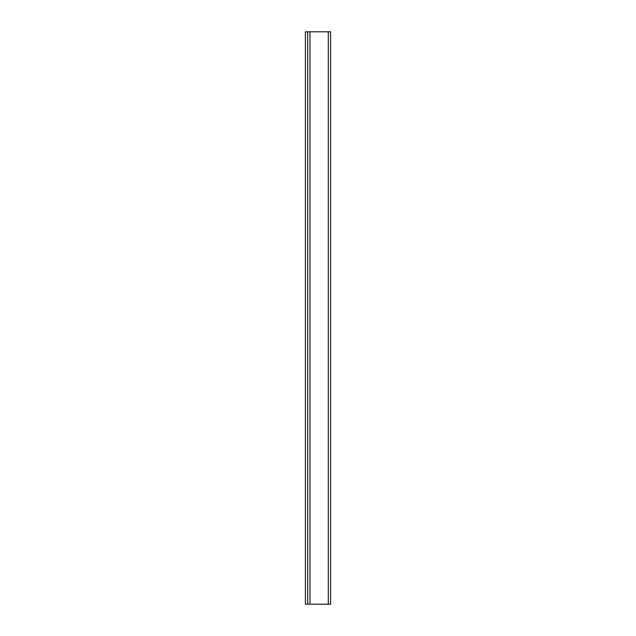 <?xml version="1.0" encoding="UTF-8"?>
<svg xmlns="http://www.w3.org/2000/svg" width="636" height="636" viewBox="0 0 636 636"><rect width="100%" height="100%" fill="white"/><g stroke="black" fill="none" stroke-linecap="round" stroke-linejoin="round"><path stroke-width="0.95" d="M307.697 604.2L307.697 31.8L307.697 604.2L330.593 604.2L330.593 31.8L330.593 604.2L328.303 604.2L328.303 31.8L328.303 604.2L309.986 604.2L309.986 31.8L309.986 604.2L307.697 604.2M330.593 31.8L307.697 31.8L330.593 31.8M305.407 31.856L307.697 31.856L305.407 31.856L305.407 604.144L307.697 604.144L305.407 604.144L305.407 31.856"/></g></svg>

